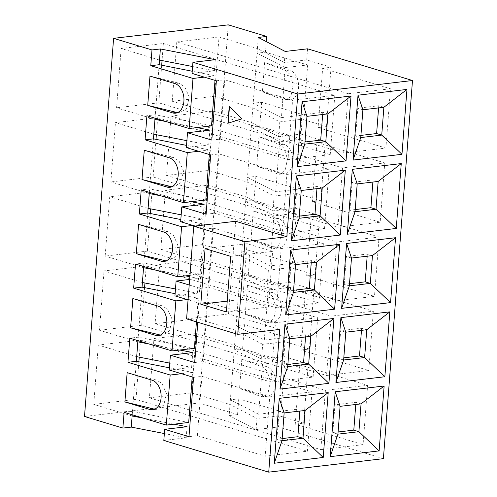 <?xml version="1.0" encoding="UTF-8"?>
<svg xmlns="http://www.w3.org/2000/svg" width="497" height="497" viewBox="0 0 497 497"><rect width="100%" height="100%" fill="white"/><g stroke="black" fill="none" stroke-linecap="round" stroke-linejoin="round"><path stroke-width="0.37" stroke-dasharray="2.48 1.86" d="M235.671 221.277L228.539 313.961L279.712 329.418M189.195 284.998L200.397 288.384L204.963 229.067L195.01 226.06M197.794 322.28L199.26 303.213L188.059 299.828M337.935 434.148L332.816 432.601L338.103 431.98M340.078 406.341L334.959 404.794L332.816 432.601M361.052 403.875L355.933 402.328L334.959 404.794M355.765 404.496L355.933 402.328M282.004 440.733L276.885 439.186L282.166 438.565M284.141 412.926L279.022 411.379L276.885 439.186M305.115 410.46L300.002 408.913L279.022 411.379M299.834 411.081L300.002 408.913M138.874 361.791L135.985 399.408L189.227 415.492M190.587 415.908L307.413 451.208L311.979 391.891L269.747 396.861L265.187 456.178L307.413 451.208M136.7 356.66L98.319 345.061L140.545 340.091L311.979 391.891M140.545 340.091L139.235 357.15M169.247 370.017L191.618 367.382L169.775 363.114M193.55 377.36L201.944 376.372L269.747 396.861M258.608 414.218L280.985 411.584L238.765 398.83L230.372 399.818L258.608 414.218L262.459 364.171L284.831 361.536L242.617 348.782L234.224 349.77L262.459 364.171M238.765 398.83L237.554 414.585L229.16 415.573L234.584 345.135L261.54 359.151L262.677 344.322L285.054 341.688L283.911 356.517L261.54 359.151M280.985 411.584L284.831 361.536M360.754 137.57L355.641 136.023L360.921 135.401M362.897 109.762L357.778 108.216L355.641 136.023M383.87 107.296L378.751 105.749L357.778 108.216M378.59 107.917L378.751 105.749M304.823 144.149L299.703 142.602L304.99 141.98M306.96 116.348L301.847 114.801L299.703 142.602M327.939 113.875L322.82 112.328L301.847 114.801M322.652 114.496L322.82 112.328M281.432 117.64L303.804 115.006L261.584 102.252L253.197 103.239L281.432 117.64L285.278 67.592L307.655 64.958L265.435 52.204L257.048 53.191L285.278 67.592M196.203 333.543L191.637 392.854L149.404 397.824L153.971 338.513L196.203 333.543L234.584 345.135L236.081 325.672L264.317 340.078L286.688 337.444L244.468 324.684L236.081 325.672L241.784 251.525L270.02 265.932L292.391 263.298L250.177 250.538L241.784 251.525L247.487 177.386L275.723 191.786L298.101 189.152L255.88 176.398L247.487 177.386L257.403 48.557L219.022 36.958L214.455 96.275L172.229 101.245L176.789 41.928L348.223 93.728L343.657 153.045L385.889 148.075L390.456 88.758L348.223 93.728M303.804 115.006L307.655 64.958M204.286 77.128L215.363 75.824L192.233 71.251M215.015 80.365L215.363 75.824M211.511 125.871L155.312 114.757L146.919 115.745M155.045 118.199L159.158 64.709M330.238 154.623L334.798 95.306L292.571 100.276L288.005 159.593L330.238 154.623L213.406 119.323M159.518 60.075L121.138 48.482L163.37 43.512L334.798 95.306M163.37 43.512L162.053 60.572M161.699 65.213L158.804 102.823L212.045 118.913M192.066 73.432L214.443 70.798L192.6 66.536M216.375 80.781L224.762 79.793L292.571 100.276M211.809 140.092L220.202 139.104L224.762 79.793M154.952 119.392L116.571 107.799L121.138 48.482M220.202 139.104L288.005 159.593M158.804 102.823L116.571 107.799M196.918 127.586L166.358 121.622M172.229 101.245L343.657 153.045M213.319 111.104L208.752 170.421L166.52 175.391L171.086 116.074L213.319 111.104L251.699 122.703L278.655 136.718L279.792 121.889L252.836 107.874L214.455 96.275M307.587 48.818L306.73 59.938L331.039 67.281L322.646 68.269L318.086 127.586L385.889 148.075M322.646 68.269L390.456 88.758M176.789 41.928L219.022 36.958M258.26 37.437L257.403 48.557L284.359 62.572L285.216 51.452M306.73 59.938L284.359 62.572M331.039 67.281L326.473 126.598L318.086 127.586M326.473 126.598L302.17 119.255L301.027 134.084L278.655 136.718M279.792 121.889L302.17 119.255M355.051 211.71L349.931 210.169L355.218 209.541M357.194 183.909L352.075 182.362L349.931 210.169M378.167 181.436L373.048 179.895L352.075 182.362M372.88 182.064L373.048 179.895M299.119 218.295L294 216.748L299.287 216.127M301.257 190.494L296.137 188.947L294 216.748M322.23 188.021L317.117 186.474L296.137 188.947M316.949 188.643L317.117 186.474M275.723 191.786L279.575 141.738L301.946 139.104L259.732 126.35L251.339 127.338L279.575 141.738M298.101 189.152L301.946 139.104M198.576 151.268L209.659 149.964L186.53 145.397M209.305 154.511L209.659 149.964M205.808 200.011L149.603 188.903L141.216 189.891M149.342 192.345L153.455 138.856M324.529 228.769L329.095 169.452L286.862 174.422L282.302 233.739L324.529 228.769L207.703 193.47M153.815 134.221L115.434 122.629L157.661 117.652L329.095 169.452M157.661 117.652L156.35 134.718M155.99 139.359L153.101 176.969L206.342 193.06M186.363 147.578L208.734 144.944L186.891 140.682M210.666 154.921L219.059 153.933L286.862 174.422M206.106 214.238L214.493 213.25L219.059 153.933M149.249 193.538L110.868 181.939L115.434 122.629M214.493 213.25L282.302 233.739M153.101 176.969L110.868 181.939M191.215 201.732L160.655 195.768M171.086 116.074L342.52 167.874L337.954 227.191L380.186 222.221L384.746 162.904L342.52 167.874M166.52 175.391L337.954 227.191M207.609 185.251L203.049 244.567L160.817 249.537L165.383 190.221L207.609 185.251L245.99 196.849L272.946 210.865L274.089 196.035L247.133 182.02L208.752 170.421M301.027 134.084L325.336 141.428L316.943 142.415L312.377 201.732L380.186 222.221M316.943 142.415L384.746 162.904M325.336 141.428L320.77 200.745L312.377 201.732M320.77 200.745L296.46 193.401L295.324 208.231L272.946 210.865M274.089 196.035L296.46 193.401M349.348 285.856L344.228 284.309L349.515 283.688M351.485 258.055L346.366 256.508L344.228 284.309M372.458 255.582L367.345 254.035L346.366 256.508M367.177 256.203L367.345 254.035M293.41 292.441L288.297 290.894L293.578 290.273M295.553 264.634L290.434 263.093L288.297 290.894M316.527 262.167L311.408 260.621L290.434 263.093M311.24 262.789L311.408 260.621M270.02 265.932L273.872 215.884L296.243 213.25L254.023 200.49L245.636 201.478L273.872 215.884M292.391 263.298L296.243 213.25M192.873 225.414L203.95 224.11L180.827 219.537M189.941 275.357L200.105 274.158L203.95 224.11M200.105 274.158L143.9 263.05L135.507 264.037M143.633 266.491L147.752 213.002M318.826 302.915L323.392 243.598L281.159 248.568L276.593 307.885L318.826 302.915L147.392 251.115L105.165 256.085L109.725 196.769L151.958 191.799L323.392 243.598M151.958 191.799L150.647 208.864M150.287 213.505L147.392 251.115M180.653 221.724L203.031 219.09L181.188 214.828M148.106 208.367L109.725 196.769M204.963 229.067L213.356 228.08L281.159 248.568M200.397 288.384L208.79 287.396L213.356 228.08M143.546 267.684L105.165 256.085M208.79 287.396L276.593 307.885M189.624 279.451L198.465 278.407L189.835 276.723M185.511 275.878L154.946 269.908M165.383 190.221L336.811 242.02L332.251 301.337L374.477 296.361L379.043 237.05L336.811 242.02M160.817 249.537L332.251 301.337M201.906 259.397L197.34 318.714L155.114 323.684L159.674 264.367L201.906 259.397L240.287 270.989L267.243 285.005L268.386 270.175L241.43 256.16L203.049 244.567M295.324 208.231L319.627 215.574L311.24 216.562L306.674 275.878L374.477 296.361M311.24 216.562L379.043 237.05M319.627 215.574L315.067 274.891L306.674 275.878M315.067 274.891L290.757 267.548L289.614 282.371L267.243 285.005M268.386 270.175L290.757 267.548M343.638 360.002L338.525 358.455L343.806 357.834M345.782 332.201L340.662 330.654L338.525 358.455M366.755 329.728L361.636 328.182L340.662 330.654M361.474 330.35L361.636 328.182M287.707 366.587L282.588 365.04L287.875 364.419M289.844 338.78L284.731 337.233L282.588 365.04M310.824 336.314L305.705 334.767L284.731 337.233M305.537 336.935L305.705 334.767M264.317 340.078L268.163 290.031L290.54 287.396L248.32 274.636L239.933 275.624L268.163 290.031M286.688 337.444L290.54 287.396M187.17 299.561L198.247 298.256L175.118 293.684M196.433 321.87L198.247 298.256M194.395 348.304L138.197 337.196L129.804 338.184M137.93 340.638L142.043 287.148M313.122 377.061L317.682 317.745L275.456 322.715L270.89 382.031L313.122 377.061L196.29 341.762M142.403 282.513L104.022 270.915L146.255 265.945L317.682 317.745M146.255 265.945L144.938 283.01M144.584 287.645L141.688 325.262L194.93 341.352M174.95 295.87L197.328 293.236L175.484 288.974M199.26 303.213L207.647 302.226L275.456 322.715M194.694 362.53L203.087 361.543L207.647 302.226M137.837 341.83L99.456 330.232L104.022 270.915M203.087 361.543L270.89 382.031M141.688 325.262L99.456 330.232M179.802 350.025L149.243 344.054M159.674 264.367L331.108 316.16L326.541 375.477L368.774 370.507L373.34 311.19L331.108 316.16M155.114 323.684L326.541 375.477M262.677 344.322L235.721 330.306L197.34 318.714M289.614 282.371L313.924 289.72L305.531 290.708L300.971 350.025L368.774 370.507M305.531 290.708L373.34 311.19M313.924 289.72L309.358 349.037L300.971 350.025M309.358 349.037L285.054 341.688M256.117 429.588L256.974 418.468L279.345 415.834L278.494 426.954L256.117 429.588L229.16 415.573M191.637 392.854L230.018 404.452L256.974 418.468M266.255 41.593L265.435 52.204M261.584 102.252L259.732 126.35M255.88 176.398L254.023 200.49M250.177 250.538L248.32 274.636M244.468 324.684L242.617 348.782M192.19 376.95L192.544 372.402L169.415 367.83M188.692 422.45L132.488 411.342L136.34 361.294M181.461 373.707L192.544 372.402M132.227 414.784L132.488 411.342L124.101 412.33M214.443 70.798L215.294 59.677M208.734 144.944L209.877 130.115M203.031 219.09L204.174 204.261M197.328 293.236L198.465 278.407M191.618 367.382L192.761 352.553M163.824 440.454L186.201 437.82L164.358 433.552M186.201 437.82L187.058 426.699M174.099 424.165L143.54 418.201M228.266 24.85L199.173 402.992L84.509 416.486M135.985 399.408L93.753 404.378L98.319 345.061M153.971 338.513L325.405 390.307L320.838 449.623L363.071 444.653L367.631 385.337L325.405 390.307M149.404 397.824L320.838 449.623M283.911 356.517L308.221 363.866L299.828 364.848L295.261 424.165L363.071 444.653M299.828 364.848L367.631 385.337M308.221 363.866L303.655 423.177L295.261 424.165M303.655 423.177L279.345 415.834M287.328 99.406A15.016 10.083 -96.7 0 0 290.211 99.673A15.016 10.083 -96.7 0 0 298.622 85.714A15.016 10.083 -96.7 0 0 289.583 70.12L264.64 62.585L285.7 70.58L289.962 74.388L293.118 84.751L290.95 96.213L285.887 100.183L283.445 99.866L262.385 91.87L287.328 99.406L283.445 99.866M177.522 112.633L179.877 112.664L186.648 108.489L189.276 96.971L184.704 86.776L178.808 83.161L174.919 83.614M149.97 76.078L178.808 83.161M264.64 62.585L262.385 91.87M281.625 173.552A15.016 10.083 -96.7 0 0 284.508 173.82A15.016 10.083 -96.7 0 0 292.919 159.854A15.016 10.083 -96.7 0 0 283.88 144.267L258.931 136.731L279.991 144.72L284.259 148.535L287.415 158.891L285.241 170.359L280.178 174.329L277.742 174.012L256.676 166.017L281.625 173.552L277.742 174.012M171.813 186.779L174.174 186.81L180.939 182.635L183.573 171.117L179.001 160.922L173.099 157.307L169.216 157.76M144.267 150.224L173.099 157.307M258.931 136.731L256.676 166.017M275.922 247.699A15.016 10.083 -96.7 0 0 278.805 247.966A15.016 10.083 -96.7 0 0 287.21 234A15.016 10.083 -96.7 0 0 278.177 218.413L253.228 210.871L274.288 218.866L278.556 222.675L281.706 233.037L279.538 244.505L274.474 248.475L272.033 248.158L250.973 240.163L275.922 247.699L272.033 248.158M166.11 260.925L168.464 260.956L175.236 256.781L177.87 245.263L173.298 235.069L167.396 231.447L163.507 231.906M138.564 224.371L167.396 231.447M253.228 210.871L250.973 240.163M270.213 321.845A15.016 10.083 -96.7 0 0 273.095 322.112A15.016 10.083 -96.7 0 0 281.507 308.146A15.016 10.083 -96.7 0 0 272.468 292.559L247.525 285.017L268.585 293.013L272.847 296.821L276.003 307.183L273.835 318.652L268.771 322.621L266.33 322.298L245.269 314.303L270.213 321.845L266.33 322.298M160.407 335.071L162.761 335.096L169.533 330.927L172.161 319.403L167.588 309.209L161.693 305.593L157.804 306.053M132.854 298.517L161.693 305.593M247.525 285.017L245.269 314.303M241.815 359.163L262.876 367.159L267.144 370.967L270.3 381.329L268.125 392.798L263.062 396.768L260.627 396.444L239.56 388.449L264.51 395.991A15.016 10.083 -96.7 0 0 267.392 396.258A15.016 10.083 -96.7 0 0 275.804 382.292A15.016 10.083 -96.7 0 0 266.765 366.699L241.815 359.163L239.56 388.449M237.554 414.585L199.173 402.992M383.398 458.656L278.494 426.954M154.697 409.211L157.058 409.242L163.824 405.074L166.458 393.549L161.885 383.355L155.983 379.739L152.101 380.199M127.151 372.657L155.983 379.739M188.99 436.677L197.377 435.689L201.944 376.372M132.134 415.977L93.753 404.378M197.377 435.689L265.187 456.178M186.592 318.894L228.539 313.961M242.76 299.287L268.349 307.022L272.623 251.407L247.04 243.679L242.76 299.287L227.228 301.114M226.396 311.954L268.349 307.022M230.676 256.346L272.623 251.407M205.087 248.618L247.04 243.679M228.216 123.157L241.909 118.839M242.188 118.808L229.484 106.638M289.583 70.12L285.7 70.58M283.88 144.267L279.991 144.72M278.177 218.413L274.288 218.866M272.468 292.559L268.585 293.013M266.765 366.699L262.876 367.159M264.51 395.991L260.627 396.444M290.211 99.673L285.887 100.183M179.877 112.664L175.547 113.173M284.508 173.82L280.178 174.329M174.174 186.81L169.844 187.319M278.805 247.966L274.474 248.475M168.464 260.956L164.14 261.465M273.095 322.112L268.771 322.621M162.761 335.096L158.431 335.605M267.392 396.258L263.062 396.768M157.058 409.242L152.728 409.752"/><path stroke-width="0.75" d="M227.93 123.244L241.909 118.839L229.229 106.383L227.93 123.244M266.255 41.593L266.647 36.449L258.26 37.437L285.216 51.452L307.587 48.818L412.491 80.514L383.398 458.656L268.734 472.15L279.712 329.418L237.765 334.357L244.897 241.679L286.844 236.74L235.671 221.277L193.724 226.216L186.592 318.894L237.765 334.357M286.844 236.74L297.827 94.008L192.923 62.311L215.294 59.677L160.376 48.954L151.983 49.942L150.771 65.697L192.991 78.458L204.286 77.128M195.01 226.06L180.653 221.724L181.796 206.895L206.106 214.238L210.666 154.921L186.363 147.578L187.499 132.749L211.809 140.092L216.375 80.781L192.066 73.432L192.923 62.311M188.059 299.828L174.95 295.87L176.093 281.041L189.195 284.998M268.734 472.15L163.824 440.454L164.681 429.333L188.99 436.677L193.55 377.36L169.247 370.017L170.384 355.187L194.694 362.53L197.794 322.28M361.052 403.875L384.138 386.014L379.143 450.891L358.909 431.682L337.935 434.148L340.078 406.341L361.052 403.875L358.909 431.682L353.796 430.135L355.765 404.496M338.103 431.98L353.796 430.135M337.935 434.148L330.201 456.65L335.195 391.773L384.138 386.014M379.143 450.891L330.201 456.65M340.078 406.341L335.195 391.773M284.141 412.926L305.115 410.46L302.977 438.261L282.004 440.733L284.141 412.926L279.258 398.358L328.2 392.593L323.212 457.47L274.269 463.235L279.258 398.358M282.004 440.733L274.269 463.235M305.115 410.46L328.2 392.593M323.212 457.47L302.977 438.261L297.858 436.714L299.834 411.081M282.166 438.565L297.858 436.714M189.227 415.492L190.587 415.908M139.235 357.15L138.874 361.791M169.775 363.114L136.7 356.66L137.93 340.638M360.754 137.57L362.897 109.762L383.87 107.296L381.733 135.097L360.754 137.57L353.025 160.071L358.014 95.194L406.956 89.429L401.967 154.306L353.025 160.071M360.921 135.401L376.614 133.55L381.733 135.097L401.967 154.306M362.897 109.762L358.014 95.194M383.87 107.296L406.956 89.429M376.614 133.55L378.59 107.917M306.96 116.348L327.939 113.875L325.796 141.682L304.823 144.149L306.96 116.348L302.083 101.773L351.025 96.014L346.03 160.891L297.088 166.65L302.083 101.773M304.823 144.149L297.088 166.65M346.03 160.891L325.796 141.682L320.683 140.135L322.652 114.496M327.939 113.875L351.025 96.014M304.99 141.98L320.683 140.135M192.233 71.251L159.158 64.709L150.771 65.697M186.53 145.397L153.455 138.856L145.068 139.843L146.919 115.745L189.14 128.506L211.511 125.871L215.015 80.365M189.14 128.506L192.991 78.458M162.053 60.572L161.699 65.213M212.045 118.913L213.406 119.323M192.6 66.536L159.518 60.075L160.376 48.954M166.358 121.622L154.952 119.392L155.045 118.199M159.158 64.709L159.518 60.075M187.499 132.749L209.877 130.115L196.918 127.586M355.051 211.71L357.194 183.909L378.167 181.436L376.024 209.243L355.051 211.71L347.316 234.211L352.311 169.334L401.253 163.575L396.258 228.452L347.316 234.211M355.218 209.541L370.911 207.696L376.024 209.243L396.258 228.452M357.194 183.909L352.311 169.334M378.167 181.436L401.253 163.575M370.911 207.696L372.88 182.064M301.257 190.494L322.23 188.021L320.093 215.828L299.119 218.295L301.257 190.494L296.374 175.919L345.316 170.16L340.327 235.038L291.385 240.797L296.374 175.919M299.119 218.295L291.385 240.797M340.327 235.038L320.093 215.828L314.974 214.282L316.949 188.643M322.23 188.021L345.316 170.16M299.287 216.127L314.974 214.282M145.068 139.843L187.282 152.598L198.576 151.268M180.827 219.537L147.752 213.002L139.359 213.99L141.216 189.891L183.43 202.646L205.808 200.011L209.305 154.511M183.43 202.646L187.282 152.598M156.35 134.718L155.99 139.359M206.342 193.06L207.703 193.47M186.891 140.682L153.815 134.221L154.952 119.392M160.655 195.768L149.249 193.538L149.342 192.345M153.455 138.856L153.815 134.221M181.796 206.895L204.174 204.261L191.215 201.732M349.348 285.856L351.485 258.055L372.458 255.582L370.321 283.389L349.348 285.856L341.613 308.357L346.602 243.48L395.55 237.721L390.555 302.598L341.613 308.357M349.515 283.688L365.202 281.842L370.321 283.389L390.555 302.598M351.485 258.055L346.602 243.48M372.458 255.582L395.55 237.721M365.202 281.842L367.177 256.203M295.553 264.634L316.527 262.167L314.39 289.975L293.41 292.441L295.553 264.634L290.67 250.066L339.613 244.307L334.618 309.184L285.676 314.943L290.67 250.066M293.41 292.441L285.676 314.943M334.618 309.184L314.39 289.975L309.271 288.428L311.24 262.789M316.527 262.167L339.613 244.307M293.578 290.273L309.271 288.428M139.359 213.99L181.579 226.744L192.873 225.414M175.118 293.684L142.043 287.148L133.656 288.136L135.507 264.037L177.727 276.792L181.579 226.744M177.727 276.792L189.941 275.357M150.647 208.864L150.287 213.505M181.188 214.828L148.106 208.367L149.249 193.538M154.946 269.908L143.546 267.684L143.633 266.491M147.752 213.002L148.106 208.367M189.835 276.723L185.511 275.878M176.093 281.041L189.624 279.451M343.638 360.002L345.782 332.201L366.755 329.728L364.618 357.536L343.638 360.002L335.91 382.504L340.899 317.626L389.841 311.868L384.852 376.745L335.91 382.504M343.806 357.834L359.499 355.989L364.618 357.536L384.852 376.745M345.782 332.201L340.899 317.626M366.755 329.728L389.841 311.868M359.499 355.989L361.474 330.35M289.844 338.78L310.824 336.314L308.68 364.115L287.707 366.587L289.844 338.78L284.967 324.212L333.909 318.453L328.915 383.33L279.973 389.089L284.967 324.212M287.707 366.587L279.973 389.089M328.915 383.33L308.68 364.115L303.568 362.574L305.537 336.935M310.824 336.314L333.909 318.453M287.875 364.419L303.568 362.574M133.656 288.136L175.876 300.89L187.17 299.561M169.415 367.83L136.34 361.294L127.953 362.282L129.804 338.184L172.024 350.938L194.395 348.304L196.433 321.87M172.024 350.938L175.876 300.89M144.938 283.01L144.584 287.645M194.93 341.352L196.29 341.762M175.484 288.974L142.403 282.513L143.546 267.684M142.043 287.148L142.403 282.513M170.384 355.187L192.761 352.553L179.802 350.025M149.243 344.054L137.837 341.83M164.358 433.552L131.276 427.097L122.889 428.085L124.101 412.33L166.315 425.084L188.692 422.45L192.19 376.95M127.953 362.282L170.167 375.036L181.461 373.707M166.315 425.084L170.167 375.036M136.34 361.294L136.7 356.66M131.276 427.097L132.227 414.784M164.681 429.333L187.058 426.699L174.099 424.165M143.54 418.201L132.134 415.977M266.647 36.449L228.266 24.85L113.602 38.344L151.983 49.942M122.889 428.085L84.509 416.486L113.602 38.344M147.721 105.364L172.664 112.906A15.016 10.083 -96.7 0 0 175.547 113.173A15.016 10.083 -96.7 0 0 183.958 99.207A15.016 10.083 -96.7 0 0 174.919 83.614L149.97 76.078L147.721 105.364L177.522 112.633M142.012 179.51L166.961 187.052A15.016 10.083 -96.7 0 0 169.844 187.319A15.016 10.083 -96.7 0 0 178.249 173.354A15.016 10.083 -96.7 0 0 169.216 157.76L144.267 150.224L142.012 179.51L171.813 186.779M136.308 253.656L161.258 261.192A15.016 10.083 -96.7 0 0 164.14 261.465A15.016 10.083 -96.7 0 0 172.546 247.5A15.016 10.083 -96.7 0 0 163.507 231.906L138.564 224.371L136.308 253.656L166.11 260.925M130.605 327.803L155.549 335.338A15.016 10.083 -96.7 0 0 158.431 335.605A15.016 10.083 -96.7 0 0 166.843 321.64A15.016 10.083 -96.7 0 0 157.804 306.053L132.854 298.517L130.605 327.803L160.407 335.071M124.896 401.949L149.845 409.485A15.016 10.083 -96.7 0 0 152.728 409.752A15.016 10.083 -96.7 0 0 161.134 395.786A15.016 10.083 -96.7 0 0 152.101 380.199L127.151 372.657L124.896 401.949L154.697 409.211M412.491 80.514L297.827 94.008M244.897 241.679L193.724 226.216M226.396 311.954L230.676 256.346L205.087 248.618L200.813 304.226L226.396 311.954M200.813 304.226L227.228 301.114M229.484 106.638L228.216 123.157M176.553 112.446L172.664 112.906M170.85 186.592L166.961 187.052M165.141 260.739L161.258 261.192M159.438 334.885L155.549 335.338M153.735 409.025L149.845 409.485"/></g></svg>

